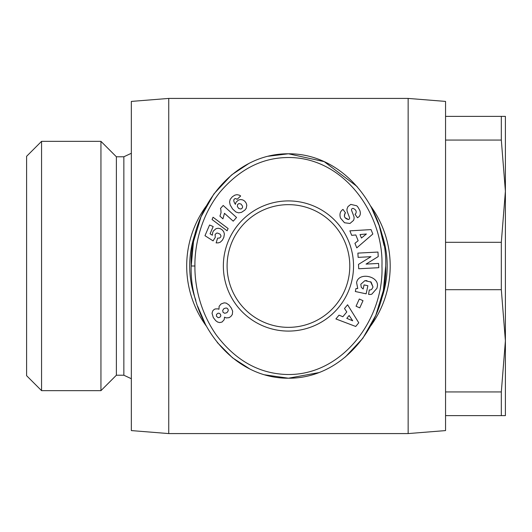 <?xml version="1.0" encoding="UTF-8"?>
<svg xmlns="http://www.w3.org/2000/svg" width="532" height="532" viewBox="0 0 532 532"><rect width="100%" height="100%" fill="white"/><g stroke="black" fill="none" stroke-linecap="round" stroke-linejoin="round"><path stroke-width="0.8" d="M194.925 266C194.599 249.894 198.835 218.592 220.015 192.079C239.074 169.761 261.112 158.257 286.11 157.558C342.887 155.723 383.765 213.226 381.956 266C384.137 320.53 339.576 380.008 280.823 374.116C255.673 371.668 234.18 358.654 216.338 335.067C198.177 309.178 194.672 281.408 194.925 266L191.188 266C189.352 212.042 230.828 153.416 288.444 153.781C346.372 153.509 387.469 212.221 385.7 266L383.359 290.479L375.818 315.29L362.884 338.212L345.328 357.019M357.743 288.524L356.6 282.658L357.743 288.524L355.968 288.53L355.329 291.516L366.142 293.83L367.885 285.724L364.048 284.899L363.163 288.996M361.281 287.333L360.789 284.274L361.281 287.333L363.077 288.949M370.585 281.741L373.018 287.047L371.09 282.053L364.879 280.67L360.789 284.274M356.673 205.758L357.63 206.689L356.673 205.758L350.807 204.394L356.673 205.758M340.507 218.1C339.396 214.476 340.041 211.709 342.435 209.814C340.041 211.709 339.396 214.476 340.507 218.1L344.523 222.762L340.507 218.1M359.699 210.133C360.749 213.006 360.497 215.201 358.934 216.73C360.497 215.201 360.749 213.006 359.699 210.133L357.63 206.689L359.699 210.133M131.338 153.282L123.856 156.774L123.856 375.226L131.338 378.718M123.856 156.774L116.375 156.774L116.375 375.226L100.947 390.654L41.562 390.654L41.562 141.346L100.947 141.346L100.947 390.654M408.144 433.58L168.744 433.58L131.338 430.588L131.338 101.413L168.744 98.42L408.144 98.42L445.55 101.413L445.55 430.588L408.144 433.58L408.144 98.42M41.562 141.346L26.6 156.308L26.6 375.692L41.562 390.654M445.55 391.931L501.317 391.931L505.4 340.812L505.4 191.188L501.317 140.069L501.317 116.375L505.4 116.375L505.4 191.188L501.317 242.306L501.317 289.694L445.55 289.694M445.55 415.625L505.4 415.625L505.4 340.812L501.317 289.694M206.203 325.91A101.745 101.745 0 0 1 206.203 206.09M370.684 206.09A101.745 101.745 0 0 1 370.644 325.963M195.849 300.321A98.753 98.753 0 0 1 195.849 231.679M381.032 231.666A98.753 98.753 0 0 1 381.038 300.321M358.069 217.362L358.934 216.73L357.511 217.761L355.01 214.243L355.589 213.831C356.886 211.556 356.068 209.741 353.135 208.384A1.476 1.476 0 0 0 351.586 210.373L353.727 215.999A5.526 5.526 0 0 1 353.514 220.421L349.97 223.46L344.523 222.762L349.97 223.46L353.514 220.421M288.444 327.346A61.346 61.346 0 0 0 349.79 266A61.346 61.346 0 0 0 288.444 204.654A61.346 61.346 0 0 0 227.098 266A61.346 61.346 0 0 0 288.444 327.346M353.527 266A65.084 65.084 0 0 1 288.444 331.084A65.084 65.084 0 0 1 223.354 266A65.084 65.084 0 0 1 288.444 200.916A65.084 65.084 0 0 1 353.527 266M168.744 433.58L168.744 98.42M445.55 116.375L501.317 116.375M445.55 140.069L501.317 140.069M445.55 242.306L501.317 242.306M501.317 415.625L501.317 391.931M268.201 156.242L288.444 153.781L324.194 161.635L357.138 186.559M371.09 206.848L379.117 225.422M379.289 225.934L384.084 245.618M318.741 372.633L288.444 378.219L264.663 374.814M249.86 369.009L232.537 357.823L217.302 342.515M205.764 325.092L197.691 306.339M385.7 266C387.429 319.878 346.312 378.525 288.444 378.219C230.768 378.518 189.372 319.985 191.188 266L193.515 241.588L201.016 216.843L213.877 193.954L231.353 175.148M231.832 174.755L248.783 163.537M377.201 287.074C380.127 276.188 358.395 271.526 356.6 282.658C358.395 271.526 380.127 276.188 377.201 287.074L376.935 288.304L371.802 294.169A6.816 6.816 0 0 1 368.576 294.356L369.288 289.913A2.766 2.766 0 0 0 371.841 289.149L373.018 287.047M342.502 209.768L343.007 209.409L345.561 213.006L344.916 213.458C343.625 216.617 344.836 218.639 348.54 219.51A1.476 1.476 0 0 0 349.517 217.568L347.336 211.822A5.526 5.526 0 0 1 347.097 208.697L347.995 206.549L350.807 204.394L347.995 206.549M377.979 252.055L378.219 256.584L366.056 264.098L378.584 263.44L378.804 267.696L358.721 268.753L358.488 264.397L370.964 256.69L358.116 257.368L357.896 253.112L377.979 252.055M359.752 307.888L356.054 306.213L359.313 299.011L363.017 300.686L359.752 307.888M342.854 316.733L346.791 311.952L344.503 308.513L347.582 304.776L358.761 322.784L355.728 326.468L335.898 318.947L339.024 315.157L342.854 316.733M358.142 240.703L355.815 234.958L351.699 235.337L349.883 230.848L371.043 229.598L372.832 234.02L356.773 247.872L354.93 243.317L358.142 240.703M215.294 237.279L213.086 240.883L204.973 235.696L209.575 225.003L213.179 226.552L210.06 233.794L212.341 235.23L212.733 232.364L213.472 230.888L216.059 228.667L218.26 228.235L220.421 228.747L222.336 229.99L223.759 231.799L224.378 233.98L223.846 237.305L222.436 240.112L220.348 242.146L218.399 242.865L216.132 242.891L217.608 238.117L219.59 238.05L220.8 236.853L220.98 235.749L220.115 234.186L217.635 233.076L216.484 233.162L215.101 234.526L215.294 237.279M230.183 199.374L232.378 196.72L234.964 195.104L236.979 194.665L239.327 195.158L240.67 195.976L237.073 199.327L235.703 198.529L234.605 198.802L233.881 199.666L233.754 200.91L234.406 202.679L235.357 204.348L236.028 202.207L238.536 200.012L240.703 199.527L242.831 199.939L244.713 201.129L246.203 203.157L246.801 205.212L246.223 208.325L244.906 210.067L241.508 212.348L238.615 212.853L235.942 212.002L232.59 208.996L230.157 204.913L229.578 201.921L230.183 199.374M227.117 230.802L212.062 219.536L213.053 217.229L228.095 228.527L227.117 230.802M220.88 209.668L220.467 208.484L223.194 205.458L236.547 217.482L233.222 221.172L224.471 213.299L222.935 218.845L219.935 216.145L221.026 212.714L220.88 209.668M217.694 308.839L218.985 309.245L219.118 306.326L221.059 303.978L224.165 302.841L226.186 303.094L228.886 304.889L231.38 308.168L232.657 311.2L232.324 314.492L230.815 316.52L229.013 317.684L226.133 317.91L224.537 317.172L224.158 319.739L222.057 322.033L219.709 322.585L217.648 322.06L215.739 320.683L213.292 317.544L212.035 313.228L212.767 310.828L214.05 309.531L215.187 308.952L217.694 308.839M376.935 288.304L371.802 294.169M364.879 280.67L366.954 280.643M348.54 219.51L345.049 217.734M344.404 216.504L344.916 213.458M353.135 208.384C356.068 209.741 356.886 211.556 355.589 213.831M349.152 315.489L346.784 318.355L352.683 320.789L349.152 315.489M360.044 234.572L361.441 238.023L366.395 233.994L360.044 234.572M241.003 209.043L242.486 207.812L242.519 206.137L241.029 204.049L238.895 203.53L237.465 204.72L237.372 206.536L238.808 208.551L241.003 209.043M216.458 316.274L218.153 317.697L219.869 317.272L220.847 315.862L220.428 314.146L218.951 313.162L217.734 313.341L216.471 314.552L216.458 316.274M228.162 309.544L227.397 308.44L226.22 307.975L224.025 308.54L222.682 310.422L223.041 312.311L224.697 313.295L226.925 312.676L228.208 310.808L228.162 309.544M116.375 156.774L100.947 141.346M123.856 375.226L116.375 375.226"/></g></svg>
